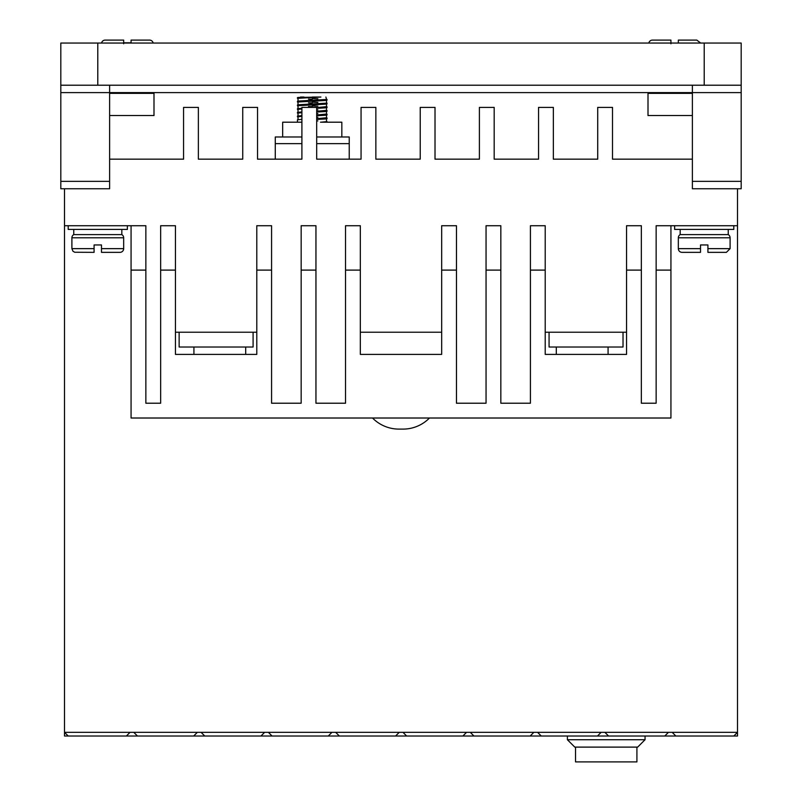 <?xml version="1.0" encoding="UTF-8"?>
<svg xmlns="http://www.w3.org/2000/svg" width="802" height="802" viewBox="0 0 802 802"><rect width="100%" height="100%" fill="white"/><g stroke="black" fill="none" stroke-linecap="round" stroke-linejoin="round"><path stroke-width="1.2" d="M429.471 418.012A36.982 36.982 0 0 1 403.065 429.1L398.935 429.1A36.982 36.982 0 0 1 372.529 418.012M678.332 237.803A3.699 3.699 0 0 1 680.176 234.605L728.246 234.605A3.699 3.699 0 0 1 730.101 237.803L730.101 248.65L726.401 252.349L707.915 252.349L707.915 244.951L700.517 244.951L700.517 252.349L682.031 252.349A3.699 3.699 0 0 1 678.332 248.65L678.332 237.803L730.101 237.803M71.899 237.803A3.699 3.699 0 0 1 73.754 234.605L121.824 234.605A3.699 3.699 0 0 1 123.668 237.803L123.668 248.65A3.699 3.699 0 0 1 119.969 252.349L101.483 252.349L101.483 244.951L94.085 244.951L94.085 252.349L94.085 248.65L71.899 248.65L71.899 237.803L123.668 237.803M659.846 40.1L652.447 40.1A3.699 3.699 0 0 0 648.828 43.057A3.699 3.699 0 0 1 652.447 40.1L670.933 40.1L670.933 43.057M112.581 40.1L105.182 40.1A3.699 3.699 0 0 0 101.553 43.057A3.699 3.699 0 0 1 105.182 40.1L123.668 40.1L123.668 43.057M131.067 43.057L131.067 40.1L149.553 40.1A3.699 3.699 0 0 1 153.172 43.057M123.668 42.807L131.067 42.807M123.668 43.799L123.668 40.1M670.933 43.799L670.933 40.1M674.632 225.723L674.632 229.422L733.8 229.422L733.8 225.723M68.2 225.723L68.2 229.422L127.368 229.422L127.368 225.723M341.832 136.982L341.832 122.195L320.489 122.195M301.903 122.195L282.675 122.195L282.675 136.982M608.076 354.404L608.076 347.015M556.307 354.404L556.307 347.015M245.693 354.404L245.693 347.015M193.924 354.404L193.924 347.015M728.246 234.605L728.246 229.422M680.176 234.605L680.176 229.422M121.824 234.605L121.824 229.422M73.754 234.605L73.754 229.422M303.617 97.042L297.462 97.603L297.462 98.335L320.89 97.042L298.023 97.453M327.046 99.448L299.447 100.992L297.462 101.303L297.462 102.034L325.061 100.501L327.046 100.19L326.394 99.268M327.046 103.147L299.447 104.691L297.462 104.992L297.462 105.734L325.061 104.19L327.046 103.889L326.394 102.967M326.394 106.666L316.69 107.598M301.903 108.23L297.462 108.691L297.462 109.433L301.903 108.972M316.69 108.33L325.061 107.889L327.046 107.588L327.046 106.846M326.394 110.365L316.69 111.288M301.903 111.929L297.462 112.39L297.462 113.132L301.903 112.671M316.69 112.029L325.061 111.588L327.046 111.277L327.046 110.546M326.394 114.054L316.69 114.987M301.903 115.628L297.462 116.089L297.462 116.831L301.903 116.37M316.69 115.729L325.061 115.287L327.046 114.977L327.046 114.235M326.394 117.754L316.69 118.686M301.903 119.328L297.462 119.789L297.462 122.195M316.69 119.428L325.061 118.987L327.046 118.676L327.046 117.934M312.259 98.526L317.863 98.746M312.259 99.268L308.489 99.117M298.113 98.526L297.462 98.335M312.259 102.225L317.863 102.445M312.259 102.957L308.489 102.816M298.113 102.215L297.462 102.034M312.259 105.924L317.863 106.145M312.259 106.656L308.489 106.516M298.113 105.914L297.462 105.734M316.69 109.794L317.863 109.844M298.113 109.613L297.462 109.433M316.69 113.493L317.863 113.543M298.113 113.313L297.462 113.132M316.69 117.192L317.863 117.242M298.113 117.012L297.462 116.831M316.69 120.881L317.863 120.932M326.394 121.453L327.046 122.195M109.613 85.212L109.613 92.611L692.387 92.611L692.387 188.751L741.188 188.751L741.188 85.212L60.812 85.212L60.812 188.751L109.613 188.751L109.613 92.611L60.812 92.611M741.188 92.611L692.387 92.611L692.387 85.212M692.387 93.343L648.006 93.343L648.006 115.538L692.387 115.538M692.387 159.167L612.507 159.167L612.507 107.398L597.721 107.398L597.721 159.167L553.35 159.167L553.35 107.398L538.553 107.398L538.553 159.167L494.182 159.167L494.182 107.398L479.395 107.398L479.395 159.167L435.015 159.167L435.015 107.398L420.228 107.398L420.228 159.167L375.857 159.167L375.857 107.398L361.06 107.398L361.06 159.167L316.69 159.167L316.69 107.398L301.903 107.398L301.903 159.167L257.532 159.167L257.532 107.398L242.735 107.398L242.735 159.167L198.365 159.167L198.365 107.398L183.568 107.398L183.568 159.167L109.613 159.167M64.501 188.751L64.501 225.723L145.854 225.723L145.854 403.216L160.651 403.216L160.651 270.104L175.438 270.104L175.438 225.723L160.651 225.723L160.651 270.104M175.438 332.218L256.79 332.218M271.577 270.104L256.79 270.104L256.79 225.723L271.577 225.723L271.577 403.216L301.161 403.216L301.161 270.104L315.948 270.104L315.948 225.723L301.161 225.723L301.161 270.104M315.948 270.104L315.948 403.216L345.532 403.216L345.532 225.723L360.329 225.723L360.329 354.404L441.671 354.404L441.671 270.104L456.468 270.104L456.468 403.216L486.052 403.216L486.052 270.104L500.839 270.104L500.839 225.723L486.052 225.723L486.052 270.104M360.329 332.218L441.671 332.218M441.671 270.104L441.671 225.723L456.468 225.723L456.468 270.104M500.839 270.104L500.839 403.216L530.423 403.216L530.423 225.723L545.21 225.723L545.21 354.404L626.562 354.404L626.562 270.104L641.349 270.104L641.349 403.216L656.146 403.216L656.146 270.104L670.933 270.104L670.933 225.723L737.499 225.723L737.499 188.751M545.21 332.218L626.562 332.218M626.562 270.104L626.562 225.723L641.349 225.723L641.349 270.104M656.146 270.104L656.146 225.723L670.933 225.723M109.613 115.538L153.994 115.538L153.994 93.343L109.613 93.343M97.784 85.212L97.784 43.057L60.812 43.057L60.812 85.212M741.188 85.212L741.188 43.057L704.216 43.057L704.216 85.212M733.8 736.015L664.758 736.015L668.457 732.316L737.499 732.316L733.8 736.015L737.499 736.015L737.499 225.723M668.457 732.316L64.501 732.316L64.501 736.015L68.2 736.015L64.501 732.316L64.501 225.723M349.231 159.167L349.231 136.982L316.69 136.982M301.903 136.982L275.276 136.982L275.276 159.167M530.423 270.104L545.21 270.104M345.532 270.104L360.329 270.104M256.79 270.104L256.79 354.404L175.438 354.404L175.438 270.104M131.067 225.723L131.067 270.104L145.854 270.104M97.784 43.057L704.216 43.057M664.758 736.015L68.2 736.015M670.933 270.104L670.933 418.012L131.067 418.012L131.067 270.104M623.024 332.218L623.024 347.015L549.069 347.015L549.069 332.218M253.091 332.218L253.091 347.015L179.137 347.015L179.137 332.218M126.365 736.015L130.064 732.316M193.663 736.015L197.362 732.316M133.764 732.316L137.463 736.015M260.961 736.015L264.66 732.316M201.061 732.316L204.761 736.015M328.269 736.015L331.958 732.316M268.359 732.316L272.058 736.015M395.566 736.015L399.266 732.316M335.657 732.316L339.356 736.015M462.864 736.015L466.563 732.316M402.955 732.316L406.654 736.015M530.162 736.015L533.861 732.316M470.263 732.316L473.952 736.015M597.46 736.015L601.159 732.316M537.561 732.316L541.25 736.015M604.858 732.316L608.558 736.015M672.156 732.316L675.855 736.015M567.395 736.015L567.395 739.715L645.049 739.715L645.049 736.015M327.046 121.633L320.89 122.195M645.049 739.715L637.66 747.113L574.793 747.113L567.395 739.715M300.509 97.042L303.978 97.042M312.259 97.042L320.87 97.042M700.517 244.951L707.915 244.951M94.085 244.951L101.483 244.951M71.899 248.65L72.982 251.267L74.736 252.249L94.085 252.349M636.918 747.113L636.918 761.9L575.535 761.9L575.535 747.113M678.332 248.65L700.517 248.65L700.517 252.349M707.915 252.349L707.915 248.65L730.101 248.65M123.668 248.65L101.483 248.65L101.483 252.349M700.387 42.837L696.818 40.1L689.419 40.1M131.067 40.1L131.067 41.925M696.818 40.1L678.332 40.1L678.332 41.925M678.332 43.057L678.332 40.1M692.387 181.352L741.188 181.352M60.812 181.352L109.613 181.352M349.231 143.638L316.69 143.638M301.903 143.638L275.276 143.638M326.484 121.493L326.484 118.826M298.023 119.638L298.023 116.972M326.484 117.794L326.484 115.127M298.023 115.939L298.023 113.282M326.484 114.095L326.484 111.428M298.023 112.24L298.023 109.583M326.484 110.395L326.484 107.729M298.023 108.551L298.023 105.884M326.484 106.696L326.484 104.029M316.018 104.661L312.259 104.811M312.259 104.07L306.645 104.3M298.023 104.851L298.023 102.185M326.484 102.997L326.484 100.33M316.018 100.972L312.259 101.112M312.259 100.37L306.645 100.601M298.023 101.152L298.023 98.486M326.484 99.298L325.903 97.042"/></g></svg>
